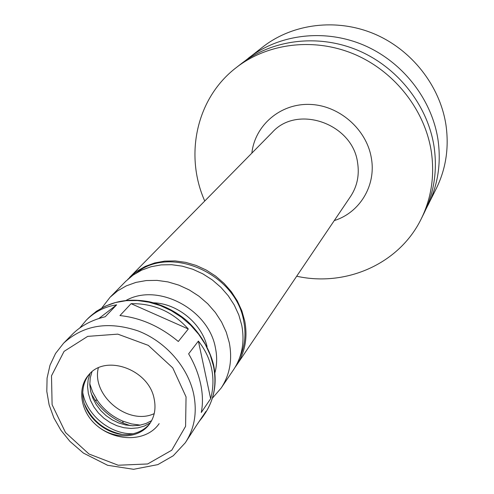 <?xml version="1.0" encoding="UTF-8"?>
<svg xmlns="http://www.w3.org/2000/svg" width="494" height="494" viewBox="0 0 494 494"><rect width="100%" height="100%" fill="white"/><g stroke="black" fill="none" stroke-linecap="round" stroke-linejoin="round"><path stroke-width="0.74" d="M185.281 442.785C194.543 428.638 197.328 412.342 193.642 393.897C187.813 366.857 165.502 341.459 138.11 330.924C108.229 320.958 83.387 325.058 63.572 343.225L55.538 353.482L49.993 365.27L47.078 378.064L46.806 391.396L49.116 404.814L53.871 417.893L60.898 430.225L69.95 441.408L83.393 453.066L107.63 465.292L133.615 469.3L157.833 464.613L173.246 455.764L185.281 442.785L196.519 425.365L205.955 411.385L202.867 416.677L199.014 421.666M79.75 327.997L86.135 320.34C94.731 311.708 104.901 306.546 116.646 304.847L105.247 316.728C91.736 320.026 80.812 325.842 72.482 334.191L63.572 343.225M98.856 318.513L116.646 304.847M131.089 303.668C153.702 303.304 172.77 311.745 188.294 328.998L178.309 341.496C160.223 326.454 140.771 317.809 119.956 315.567L131.089 303.668L188.294 328.998M198.39 341.095C205.047 349.437 209.45 358.625 211.599 368.654C213.674 378.7 213.352 388.716 210.642 398.714L201.262 412.502C203.015 403.777 202.812 394.292 200.657 384.042C198.427 373.773 194.42 363.708 188.628 353.84L198.39 341.095L210.642 398.714M207.072 346.578C201.608 323.286 177.463 303.538 153.554 302.797M154.134 398.751C148.873 369.438 105.543 353.828 88.784 374.829C76.502 388.315 80.769 412.651 97.392 426.05C113.824 439.691 138.524 439.049 149.312 424.34C154.548 417.035 156.153 408.507 154.134 398.751M89.463 374.094C85.61 378.793 83.424 384.301 82.912 390.631C80.028 415.695 110.983 441.019 134.986 433.226C141.08 431.466 146.051 428.236 149.892 423.525M84.598 404.16C91.81 420.369 104.073 430.398 121.388 434.251M91.643 420.45C110.106 441.772 145.353 443.748 159.154 423.636M82.819 392.903C86.709 415.084 110.267 434.35 132.775 433.769M90.038 373.52L88.123 379.837L87.562 386.58L88.358 393.508L90.488 400.368L93.866 406.92L98.368 412.928L103.833 418.177L110.063 422.494L116.843 425.717L123.932 427.73L131.083 428.459L138.03 427.866L144.526 425.982L150.343 422.852M91.94 371.815L90.223 378.064L89.803 384.696L90.692 391.476L92.853 398.176L96.207 404.561L100.634 410.421L105.982 415.547L112.07 419.776L118.69 422.957L125.618 424.976L132.614 425.766L139.438 425.297L145.847 423.568L151.633 420.647M91.248 393.644L95.083 400.115C102.27 410.502 111.669 418.19 123.272 423.179L130.373 425.649M89.778 383.782L92.761 392.285L97.275 400.319C103.74 409.668 112.194 416.584 122.636 421.067L131.41 423.901L140.333 425.136M98.318 367.888C91.341 395.7 128.347 425.964 154.221 413.614M426.007 209.03L436.313 188.51C445.94 168.849 449.163 147.687 445.971 125.038C440.055 85.894 411.774 49.74 374.18 33.851C336.538 18.025 292.868 23.589 263.049 46.776L244.981 60.941M428.088 205.053C438.024 184.781 441.309 162.934 437.962 139.506C431.756 99.016 402.382 61.528 363.399 44.997C324.379 28.535 279.196 34.203 248.463 58.113M296.684 276.226C345.93 287.175 399.331 263.957 421.265 218.793L424.087 213.112C434.158 192.549 437.486 170.362 434.059 146.557C427.711 105.42 397.794 67.277 358.144 50.437C318.445 33.66 272.534 39.384 241.356 63.64L236.348 67.53C196.427 97.973 184.256 154.925 204.744 201.015M421.265 218.793C431.441 198.02 434.788 175.598 431.305 151.528C424.859 109.934 394.564 71.334 354.433 54.272C314.264 37.272 267.841 43.034 236.348 67.53M235.107 367.27L236.675 365.078C245.117 352.216 247.809 337.532 244.752 321.032L241.856 310.843L237.361 301L231.377 291.763L224.06 283.383L215.6 276.078L206.214 270.039L196.161 265.432L185.707 262.363L175.123 260.918L164.687 261.122L154.665 262.956L145.322 266.365L136.881 271.237L127.711 279.419M239.689 357.637C244.907 346.43 246.253 334.253 243.727 321.112C236.163 273.67 170.251 244.684 136.245 273.021M212.389 398.183L221.139 388.08L233.656 369.549C242.146 356.619 244.845 341.848 241.751 325.243L238.824 314.993L234.292 305.082L228.265 295.783L220.892 287.341L212.371 279.981L202.917 273.898L192.796 269.255L182.267 266.161L171.616 264.698L161.112 264.895L151.028 266.735L141.63 270.15L133.139 275.053L125.766 281.296L110.082 297.24L101.918 307.818M213.476 366.023L210.246 355.019L205.294 344.374L198.736 334.358L190.746 325.25L181.52 317.284L171.313 310.683L160.396 305.613L149.058 302.204L137.604 300.543L126.328 300.655L115.528 302.532L105.469 306.101L96.41 311.269L88.568 317.877C104.987 302.532 125.34 297.184 149.626 301.828C162.847 304.983 174.901 310.979 185.787 319.834C198.279 330.634 209.252 347.436 213.569 364.813C217.243 382.776 214.445 398.924 205.171 413.262C214.161 399.541 216.928 383.795 213.476 366.023M186.053 396.886L172.758 367.876L148.299 345.374L117.807 334.135L87.685 336.377L64.072 351.376L51.5 375.811L52.105 404.709L65.486 432.497L88.976 454.005L118.19 465.231L147.669 463.965L171.77 450.201L185.59 426.322L186.053 396.886M334.277 220.571C359.706 212.704 376.329 185.546 371.358 158.123C366.69 129.255 339.051 105.173 309.652 104.413C280.24 103.394 254.923 125.334 251.847 153.14M236.675 365.078L350.598 196.408C357.193 186.362 359.527 175.123 357.588 162.68C352.648 123.531 297.221 104.234 272.293 132.355L129.552 277.449M221.139 388.08C229.809 374.872 232.532 359.749 229.296 342.719L226.264 332.19L221.571 322.02L215.347 312.461L207.746 303.779L198.965 296.202L189.239 289.929L178.828 285.131L168.009 281.92L157.061 280.382L146.28 280.549L135.943 282.395L126.31 285.872L117.621 290.861L110.082 297.24M214.859 373.001C217.033 365.017 217.23 356.674 215.452 347.986C208.814 309.355 157.926 282.506 126.112 300.401M88.568 317.877L86.135 320.34M205.171 413.262L202.867 416.677M122.636 421.067L123.272 423.179M97.275 400.319L95.083 400.115"/></g></svg>
